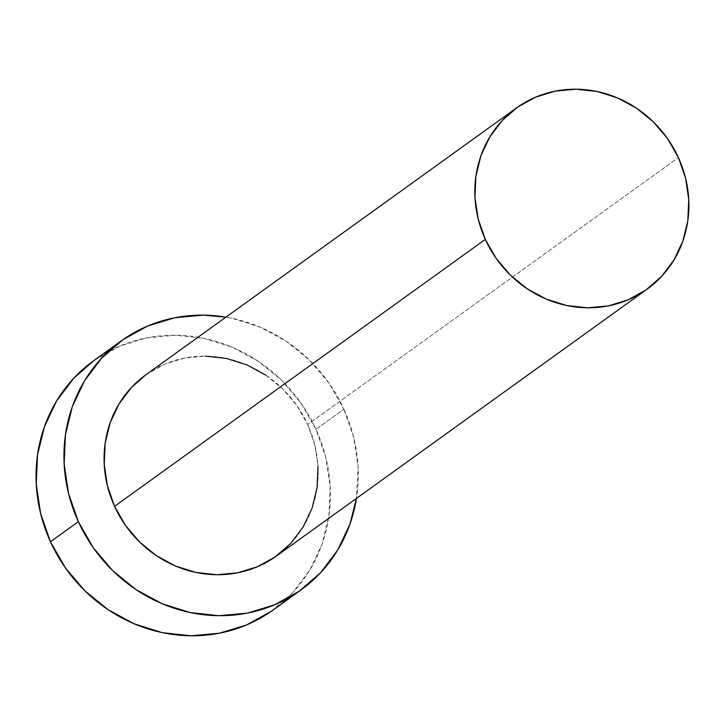 <?xml version="1.0" encoding="UTF-8"?>
<svg xmlns="http://www.w3.org/2000/svg" width="725" height="725" viewBox="0 0 725 725"><rect width="100%" height="100%" fill="white"/><g stroke="black" fill="none" stroke-linecap="round" stroke-linejoin="round"><path stroke-width="0.54" stroke-dasharray="3.62 2.72" d="M265.749 375.097L282.659 388.836L296.815 405.529L307.681 424.515L678.419 157.597L307.681 424.515A111.686 104.545 54.2 0 0 145.861 374.78M272.953 610.142A153.573 143.758 54.2 0 0 315.991 429.263L343.895 409.172L328.951 383.063L309.484 360.126L286.23 341.221L260.094 327.102L232.072 318.293L225.937 317.133A153.573 143.758 -125.8 0 1 343.895 409.172L315.991 429.263A153.573 143.758 54.2 0 0 93.489 360.878M343.895 409.172A153.573 143.758 -125.8 0 1 356.455 498.41L358.096 466.791L353.737 437.447L343.895 409.172M276.388 556.066A111.686 104.545 54.2 0 0 307.681 424.515L314.84 445.077L318.012 466.42M145.961 374.716L164.928 364.059L184.657 358.023L205.402 356.12M271.413 611.229L292.71 592.751L309.792 570.149L322.018 544.294L328.905 516.173L330.192 486.883L325.833 457.538L315.991 429.263L301.047 403.154L281.581 380.208L258.327 361.313L232.19 347.193L204.169 338.385L175.35 335.222L146.831 337.85L119.707 346.142L93.616 360.787"/><path stroke-width="1.09" d="M516.608 107.862L145.861 374.78A111.686 104.545 54.2 0 0 114.568 506.331L485.306 239.404A111.686 104.545 -125.8 0 1 516.608 107.862A111.686 104.545 -125.8 0 1 678.419 157.597A111.686 104.545 -125.8 0 1 647.126 289.139A111.686 104.545 -125.8 0 1 485.306 239.404L114.568 506.331L107.409 485.768L104.237 464.426L105.17 443.12L110.182 422.675L119.072 403.87L131.497 387.431L145.961 374.716M121.392 340.786L93.489 360.878A153.573 143.758 54.2 0 0 50.451 541.756L78.354 521.665A153.573 143.758 -125.8 0 1 121.392 340.786A153.573 143.758 -125.8 0 1 225.937 317.133L203.254 315.13L174.734 317.758L147.61 326.051L122.924 339.699L101.636 358.186L84.553 380.788L72.328 406.643L65.44 434.755L64.153 464.054L68.512 493.399L78.354 521.665L50.451 541.756A153.573 143.758 54.2 0 0 272.953 610.142L300.857 590.05A153.573 143.758 -125.8 0 1 78.354 521.665L93.298 547.774L112.765 570.72L136.019 589.624L162.155 603.744L190.177 612.553L218.995 615.706L247.515 613.087L274.639 604.795L299.325 591.147L320.613 572.659L337.696 550.058L349.921 524.202L356.455 498.41A153.573 143.758 -125.8 0 1 300.857 590.05M318.012 466.42L317.079 487.726L312.067 508.171L303.177 526.975L290.752 543.415L275.264 556.854L257.321 566.787L237.592 572.813L216.847 574.726L195.886 572.424L175.513 566.017L156.5 555.749L139.59 542.001L125.434 525.317L114.568 506.331A111.686 104.545 54.2 0 0 276.388 556.066L647.126 289.139M205.402 356.12L226.363 358.413L246.736 364.82L265.749 375.097M93.616 360.787L73.733 378.278L56.65 400.88L44.424 426.735L37.537 454.847L36.25 484.146L40.609 513.49L50.451 541.756L65.395 567.865L84.861 590.812L108.116 609.707L134.252 623.835L162.264 632.644L191.092 635.798L219.612 633.179L246.736 624.887L271.413 611.229M485.306 239.404L496.172 258.399L510.327 275.083L527.238 288.822L546.251 299.099L566.624 305.506L587.585 307.799L608.329 305.896L628.058 299.86L646.002 289.937L661.49 276.488L673.915 260.048L682.805 241.244L687.817 220.799L688.75 199.493L685.578 178.151L678.419 157.597L667.553 138.602L653.397 121.918L636.487 108.17L617.473 97.902L597.101 91.495L576.139 89.202L555.395 91.105L535.666 97.141L517.722 107.064L502.235 120.504L489.81 136.943L480.92 155.748L475.917 176.202L474.975 197.499L478.147 218.841L485.306 239.404"/></g></svg>
